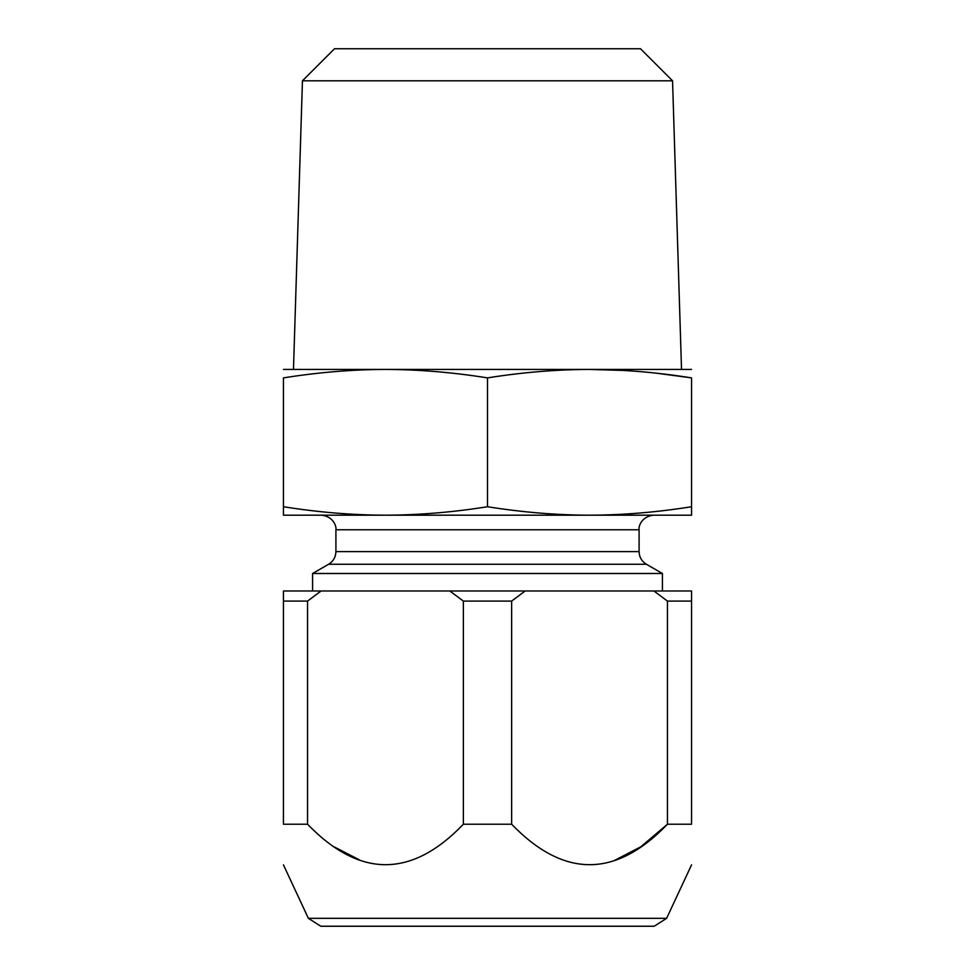 <?xml version="1.0" encoding="UTF-8"?>
<svg xmlns="http://www.w3.org/2000/svg" width="975" height="975" viewBox="0 0 975 975"><rect width="100%" height="100%" fill="white"/><g stroke="black" fill="none" stroke-linecap="round" stroke-linejoin="round"><path stroke-width="1.46" d="M623.866 370.451L589.534 369.428C622.72 369.513 656.723 372.328 691.568 377.886L691.568 515.19L589.534 515.19C622.72 515.105 656.723 512.289 691.568 506.732M691.568 377.886L657.467 373.327M283.433 369.428L385.466 369.428C352.328 369.513 318.313 372.328 283.433 377.886L283.433 506.732C318.313 512.289 352.328 515.117 385.466 515.19C418.653 515.105 452.656 512.289 487.5 506.732C522.381 512.289 556.396 515.117 589.534 515.19L283.433 515.19L283.433 506.732M672.555 80.815L640.49 48.75L334.51 48.75L302.445 80.815L672.555 80.815L681.525 369.428L589.534 369.428C556.396 369.513 522.381 372.328 487.5 377.886C452.656 372.328 418.653 369.513 385.466 369.428L691.568 369.428M487.5 377.886L487.5 506.732M321.336 515.19C333.779 516.384 336.643 526.975 335.912 529.766L639.088 529.766L639.088 551.618C639.271 557.127 641.708 561.332 646.376 564.245L662.415 573.495L312.585 573.495L312.585 590.984M653.908 590.984L691.568 590.984L691.568 824.216C691.568 878.182 691.568 878.182 691.568 824.216L667.448 824.216C615.676 878.182 563.745 878.182 511.631 824.216L463.369 824.216C411.608 878.182 359.678 878.182 307.552 824.216L283.433 824.216C283.433 878.182 283.433 878.182 283.433 824.216L283.433 590.984L653.908 590.984L667.448 601.087L667.448 824.216L640.88 846.751L614.177 860.62M356.326 926.238L654.188 926.238L666.632 918.316L308.368 918.316L283.433 864.849M691.568 601.087L667.448 601.087M525.159 590.984L511.631 601.087L511.631 824.216M511.631 601.087L463.369 601.087L463.369 824.216M321.092 590.984L307.552 601.087L307.552 824.216M307.552 601.087L283.433 601.087M463.369 601.087L449.841 590.984M334.62 847.092L360.823 860.62M618.674 926.238L320.812 926.238L308.368 918.316M293.475 369.428L302.445 80.815M639.088 551.618L335.912 551.618C335.729 557.127 333.292 561.332 328.624 564.245L312.585 573.495M646.376 564.245L328.624 564.245M639.088 529.766C638.357 526.975 641.221 516.384 653.664 515.19M335.912 529.766L335.912 551.618M662.415 573.495L662.415 590.984M666.632 918.316L691.568 864.849"/></g></svg>
